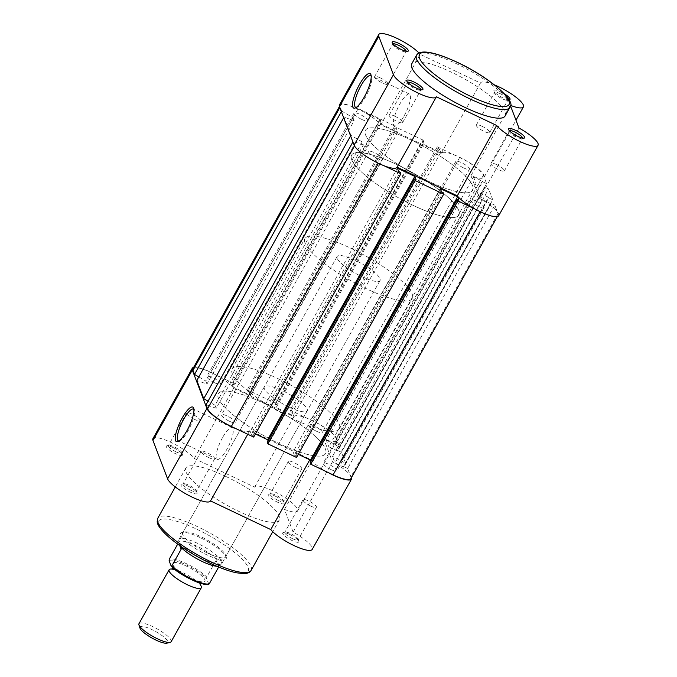 <?xml version="1.0" encoding="UTF-8"?>
<svg xmlns="http://www.w3.org/2000/svg" width="677" height="677" viewBox="0 0 677 677"><rect width="100%" height="100%" fill="white"/><g stroke="black" fill="none" stroke-linecap="round" stroke-linejoin="round"><path stroke-width="0.51" stroke-dasharray="3.38 2.54" d="M173.219 447.607A9.216 2.158 29.2 0 0 166.821 445.821A9.216 2.158 29.2 0 0 175.538 453.666A9.216 2.158 29.2 0 0 182.443 454.546A9.216 2.158 29.2 0 0 173.219 447.607M176.071 451.864A7.684 1.803 -150.8 0 1 168.404 445.584A7.684 1.803 -150.8 0 1 168.81 445.322A7.684 1.803 -150.8 0 1 174.141 446.812A7.684 1.803 -150.8 0 1 181.825 452.591A7.684 1.803 -150.8 0 1 181.808 453.082A7.684 1.803 -150.8 0 1 176.071 451.864M187.859 485.993A9.216 2.158 29.2 0 0 181.461 484.199A9.216 2.158 29.2 0 0 190.169 492.052A9.216 2.158 29.2 0 0 197.075 492.932A9.216 2.158 29.2 0 0 187.859 485.993M190.702 490.241A7.684 1.803 -150.8 0 1 183.035 483.97A7.684 1.803 -150.8 0 1 183.45 483.7A7.684 1.803 -150.8 0 1 188.781 485.189A7.684 1.803 -150.8 0 1 196.465 490.977A7.684 1.803 -150.8 0 1 196.448 491.468A7.684 1.803 -150.8 0 1 190.702 490.241M289.595 534.39A9.216 2.158 29.2 0 0 283.198 532.596A9.216 2.158 29.2 0 0 291.905 540.449A9.216 2.158 29.2 0 0 298.819 541.329A9.216 2.158 29.2 0 0 289.595 534.39M292.447 538.638A7.684 1.803 -150.8 0 1 284.78 532.367A7.684 1.803 -150.8 0 1 285.186 532.097A7.684 1.803 -150.8 0 1 290.518 533.586A7.684 1.803 -150.8 0 1 298.202 539.374A7.684 1.803 -150.8 0 1 298.185 539.865A7.684 1.803 -150.8 0 1 292.447 538.638M274.964 496.004A9.216 2.158 29.2 0 0 268.566 494.218A9.216 2.158 29.2 0 0 277.274 502.063A9.216 2.158 29.2 0 0 284.179 502.943A9.216 2.158 29.2 0 0 274.964 496.004M277.807 500.261A7.684 1.803 -150.8 0 1 270.14 493.982A7.684 1.803 -150.8 0 1 270.555 493.719A7.684 1.803 -150.8 0 1 275.886 495.209A7.684 1.803 -150.8 0 1 283.561 500.988A7.684 1.803 -150.8 0 1 283.553 501.479A7.684 1.803 -150.8 0 1 277.807 500.261M200.147 537.589A26.115 6.127 29.2 0 0 182.02 532.52A26.115 6.127 29.2 0 0 206.697 554.759A26.115 6.127 29.2 0 0 226.27 557.247A26.115 6.127 29.2 0 0 200.147 537.589M207.23 552.948A24.575 5.763 -150.8 0 1 182.697 532.875A24.575 5.763 -150.8 0 1 184.009 532.02A24.575 5.763 -150.8 0 1 201.069 536.785A24.575 5.763 -150.8 0 1 225.653 555.292A24.575 5.763 -150.8 0 1 225.61 556.858A24.575 5.763 -150.8 0 1 207.23 552.948M178.923 440.972A17.585 4.612 -64.6 0 0 179.769 440.795A17.585 4.612 -64.6 0 0 188.104 430.758A17.585 4.612 -64.6 0 0 194.307 410.237A17.585 4.612 -64.6 0 0 193.91 409.467M222.521 437.664A17.585 4.612 -64.6 0 0 217.173 459.319A17.585 4.612 -64.6 0 0 226.93 449.223A17.585 4.612 -64.6 0 0 232.279 427.568A17.585 4.612 -64.6 0 0 222.521 437.664M193.63 367.383A24.575 5.763 -150.8 0 1 210.64 372.164A24.575 5.763 -150.8 0 1 233.692 388.09L293.953 416.753A24.575 5.763 -150.8 0 1 294.004 416.651A24.575 5.763 -150.8 0 1 312.376 420.561A24.575 5.763 -150.8 0 1 336.918 440.634A24.575 5.763 -150.8 0 1 323.801 439.018L332.466 461.748A24.575 5.763 -150.8 0 1 351.575 477.395M152.926 438.645A24.575 5.763 -150.8 0 1 171.298 442.555A24.575 5.763 -150.8 0 1 194.35 458.481L254.611 487.152A24.575 5.763 -150.8 0 1 254.662 487.042A24.575 5.763 -150.8 0 1 273.034 490.952A24.575 5.763 -150.8 0 1 297.575 511.025A24.575 5.763 -150.8 0 1 284.458 509.409L293.124 532.139A24.575 5.763 -150.8 0 1 312.207 549.411M293.953 416.753L254.611 487.152M208.922 457.652A7.684 1.803 -150.8 0 1 201.255 451.381A7.684 1.803 -150.8 0 1 206.993 452.6A7.684 1.803 -150.8 0 1 214.66 458.879A7.684 1.803 -150.8 0 1 208.922 457.652M310.658 506.049A7.684 1.803 -150.8 0 1 302.991 499.778A7.684 1.803 -150.8 0 1 308.729 500.997A7.684 1.803 -150.8 0 1 316.404 507.276A7.684 1.803 -150.8 0 1 310.658 506.049M194.282 419.275A7.684 1.803 -150.8 0 1 186.615 412.995A7.684 1.803 -150.8 0 1 192.361 414.222A7.684 1.803 -150.8 0 1 200.028 420.493A7.684 1.803 -150.8 0 1 194.282 419.275M296.027 467.672A7.684 1.803 -150.8 0 1 288.351 461.392A7.684 1.803 -150.8 0 1 294.097 462.619A7.684 1.803 -150.8 0 1 301.764 468.89A7.684 1.803 -150.8 0 1 296.027 467.672M225.864 476.456A53.458 12.533 -150.8 0 1 279.229 520.105A53.458 12.533 -150.8 0 1 239.269 511.6A53.458 12.533 -150.8 0 1 185.896 467.951A53.458 12.533 -150.8 0 1 225.864 476.456M278.044 378.663A61.446 14.412 -150.8 0 1 339.389 428.846A61.446 14.412 -150.8 0 1 293.454 419.071A61.446 14.412 -150.8 0 1 232.109 368.889A61.446 14.412 -150.8 0 1 278.044 378.663M264.208 403.433A61.446 14.412 -150.8 0 1 325.544 453.615A61.446 14.412 -150.8 0 1 279.609 443.833A61.446 14.412 -150.8 0 1 218.265 393.659A61.446 14.412 -150.8 0 1 264.208 403.433A61.446 14.412 29.2 0 0 218.265 393.659A61.446 14.412 29.2 0 0 279.609 443.833A61.446 14.412 29.2 0 0 325.544 453.615A61.446 14.412 29.2 0 0 264.208 403.433M288.834 406.945A24.575 5.763 -150.8 0 1 264.292 386.872A24.575 5.763 -150.8 0 1 282.673 390.79A24.575 5.763 -150.8 0 1 307.206 410.854A24.575 5.763 -150.8 0 1 288.834 406.945M327.77 472.326A24.575 5.763 -150.8 0 1 310.125 459.175L249.864 430.513A24.575 5.763 -150.8 0 1 249.813 430.614A24.575 5.763 -150.8 0 1 236.654 428.981M210.53 500.912L249.864 430.513M332.466 461.748L293.124 532.139M310.125 459.175L309.778 459.801M323.801 439.018L284.458 509.409M233.692 388.09L194.35 458.481M407.639 82.272A7.684 1.803 29.2 0 0 407.436 82.467A7.684 1.803 29.2 0 0 407.419 82.958A7.684 1.803 29.2 0 0 415.103 88.738A7.684 1.803 29.2 0 0 420.434 90.227A7.684 1.803 29.2 0 0 420.84 89.956A7.684 1.803 29.2 0 0 420.899 89.686M509.375 130.669A7.684 1.803 29.2 0 0 509.172 130.864A7.684 1.803 29.2 0 0 509.155 131.355A7.684 1.803 29.2 0 0 516.839 137.135A7.684 1.803 29.2 0 0 522.17 138.624A7.684 1.803 29.2 0 0 522.585 138.353A7.684 1.803 29.2 0 0 522.636 138.083M392.998 43.887A7.684 1.803 29.2 0 0 392.795 44.081A7.684 1.803 29.2 0 0 392.778 44.572A7.684 1.803 29.2 0 0 400.462 50.352A7.684 1.803 29.2 0 0 405.794 51.85A7.684 1.803 29.2 0 0 406.208 51.579A7.684 1.803 29.2 0 0 406.259 51.3M508.986 99.798A9.216 2.158 -150.8 0 1 503.121 97.953A9.216 2.158 -150.8 0 1 493.905 91.014A9.216 2.158 -150.8 0 1 500.811 91.894A9.216 2.158 -150.8 0 1 504.424 93.858M500.278 93.705A7.684 1.803 29.2 0 0 494.532 92.478A7.684 1.803 29.2 0 0 494.523 92.969A7.684 1.803 29.2 0 0 502.199 98.749A7.684 1.803 29.2 0 0 507.538 100.247A7.684 1.803 29.2 0 0 507.945 99.976A7.684 1.803 29.2 0 0 500.278 93.705M356.195 107.465A17.585 4.612 -64.6 0 0 357.041 107.288A17.585 4.612 -64.6 0 0 365.385 97.251A17.585 4.612 -64.6 0 0 371.58 76.729A17.585 4.612 -64.6 0 0 371.182 75.951M404.203 115.716A17.585 4.612 -64.6 0 0 409.551 94.061A17.585 4.612 -64.6 0 0 399.794 104.156A17.585 4.612 -64.6 0 0 394.446 125.812A17.585 4.612 -64.6 0 0 404.203 115.716M380.322 77.897A7.684 1.803 29.2 0 0 374.584 76.67A7.684 1.803 29.2 0 0 382.251 82.941A7.684 1.803 29.2 0 0 387.989 84.168A7.684 1.803 29.2 0 0 380.322 77.897M482.066 126.294A7.684 1.803 29.2 0 0 476.32 125.067A7.684 1.803 29.2 0 0 483.987 131.338A7.684 1.803 29.2 0 0 489.733 132.565A7.684 1.803 29.2 0 0 482.066 126.294M394.962 116.275A7.684 1.803 29.2 0 0 389.216 115.056A7.684 1.803 29.2 0 0 396.883 121.327A7.684 1.803 29.2 0 0 402.629 122.545A7.684 1.803 29.2 0 0 394.962 116.275M496.698 164.672A7.684 1.803 29.2 0 0 490.96 163.453A7.684 1.803 29.2 0 0 498.627 169.724A7.684 1.803 29.2 0 0 504.365 170.942A7.684 1.803 29.2 0 0 496.698 164.672M412.936 205.283A61.446 14.412 29.2 0 0 458.871 215.058A61.446 14.412 29.2 0 0 397.526 164.875A61.446 14.412 29.2 0 0 351.591 155.101A61.446 14.412 29.2 0 0 412.936 205.283M426.781 180.514A61.446 14.412 29.2 0 0 472.715 190.288A61.446 14.412 29.2 0 0 411.371 140.105A61.446 14.412 29.2 0 0 365.436 130.331A61.446 14.412 29.2 0 0 426.781 180.514A61.446 14.412 29.2 0 0 472.715 190.288A61.446 14.412 29.2 0 0 411.371 140.105A61.446 14.412 29.2 0 0 365.436 130.331A61.446 14.412 29.2 0 0 426.781 180.514M505.084 115.995A53.458 12.533 29.2 0 0 451.711 72.337A53.458 12.533 29.2 0 0 411.751 63.833M494.405 84.862A24.575 5.763 29.2 0 0 480.509 82.932A24.575 5.763 29.2 0 0 480.458 83.034L420.197 54.372A24.575 5.763 29.2 0 0 418.987 53.001M510.466 105.722L510.306 105.29A24.575 5.763 29.2 0 0 510.517 105.375M339.431 104.927A24.575 5.763 -150.8 0 1 358.023 108.946A24.575 5.763 -150.8 0 1 380.855 124.763L420.197 54.372M498.721 215.692A24.575 5.763 -150.8 0 0 479.638 198.42L470.964 175.69A24.575 5.763 -150.8 0 0 484.08 177.306A24.575 5.763 -150.8 0 0 465.437 160.288A24.575 5.763 -150.8 0 0 441.167 153.324A24.575 5.763 -150.8 0 0 441.116 153.434L380.855 124.763M397.035 167.185L436.377 96.794M479.638 198.42L518.971 128.029M441.116 153.434L480.458 83.034M470.964 175.69L510.306 105.29M171.823 569.035A18.431 4.324 -150.8 0 1 173.752 569.332A18.431 4.324 -150.8 0 1 199.241 583.582A18.431 4.324 -150.8 0 1 200.51 585.072M171.154 641.694A18.431 4.324 29.2 0 0 171.129 640.34A18.431 4.324 29.2 0 0 154.965 627.74A18.431 4.324 29.2 0 0 138.971 623.703M139.902 627.909A15.943 3.74 -150.8 0 1 152.3 629.771A15.943 3.74 -150.8 0 1 167.769 641.424A15.943 3.74 -150.8 0 1 166.948 643.15M204.919 579.884A18.431 4.324 -150.8 0 1 200.316 581.67A18.431 4.324 -150.8 0 1 174.818 567.419A18.431 4.324 -150.8 0 1 172.787 564.601A18.431 4.324 -150.8 0 1 186.539 566.184A18.431 4.324 -150.8 0 1 204.919 579.884M337.188 258.318A24.575 5.763 -150.8 0 1 337.146 256.515A24.575 5.763 -150.8 0 1 358.471 261.889A24.575 5.763 -150.8 0 1 380.025 278.696A24.575 5.763 -150.8 0 1 380.059 280.498A24.575 5.763 -150.8 0 1 358.742 275.124A24.575 5.763 -150.8 0 1 337.188 258.318M180.81 546.347L179.092 541.194A24.575 5.763 -150.8 0 1 178.914 539.772A24.575 5.763 -150.8 0 1 179.05 539.391A24.575 5.763 -150.8 0 1 200.375 544.765A24.575 5.763 -150.8 0 1 221.929 561.572C221.497 560.522 219.966 559.938 217.309 559.828L216.073 560.328L206.747 577.016A23.813 5.585 29.2 0 0 186.302 563.636A23.813 5.585 29.2 0 0 169.267 559.185M351.685 159.603A61.446 14.412 -150.8 0 1 351.591 155.101A61.446 14.412 -150.8 0 1 404.897 168.531A61.446 14.412 -150.8 0 1 458.778 210.547A61.446 14.412 -150.8 0 1 458.871 215.058A61.446 14.412 -150.8 0 1 405.574 201.619A61.446 14.412 -150.8 0 1 351.685 159.603M305.056 243.035A61.446 14.412 -150.8 0 1 304.963 238.532A61.446 14.412 -150.8 0 1 358.268 251.962A61.446 14.412 -150.8 0 1 412.149 293.979A61.446 14.412 -150.8 0 1 412.242 298.489A61.446 14.412 -150.8 0 1 358.945 285.051A61.446 14.412 -150.8 0 1 305.056 243.035M209.311 583.735L208.575 583.735L206.612 578.581L206.747 577.016M179.786 545.637L178.593 542.497L177.679 544.13M180.641 546.229L178.94 541.761L178.593 542.497M216.073 560.328L218.637 567.047L221.929 561.572A24.575 5.763 -150.8 0 1 221.963 563.374A24.575 5.763 -150.8 0 1 221.717 563.696A24.575 5.763 -150.8 0 1 199.893 557.611A24.575 5.763 -150.8 0 1 179.092 541.194C178.694 540.161 178.635 540.28 178.906 541.558L178.94 541.761M179.092 541.194C178.694 540.161 178.635 540.28 178.906 541.558A23.813 5.585 -150.8 0 1 196.254 545.831A23.813 5.585 -150.8 0 1 217.309 559.828M219.17 566.226L216.691 559.718M219.568 565.76A23.813 5.585 -150.8 0 1 216.775 566.243M229.342 421.204A7.836 1.836 29.2 0 0 235.198 422.448A7.836 1.836 29.2 0 0 227.37 416.05A7.836 1.836 29.2 0 0 221.514 414.806A7.836 1.836 29.2 0 0 229.342 421.204M376.505 157.876A7.836 1.836 29.2 0 0 382.361 159.12A7.836 1.836 29.2 0 0 374.542 152.723A7.836 1.836 29.2 0 0 368.686 151.479A7.836 1.836 29.2 0 0 376.505 157.876M331.078 469.601A7.836 1.836 29.2 0 0 336.934 470.845A7.836 1.836 29.2 0 0 329.115 464.447A7.836 1.836 29.2 0 0 323.259 463.203A7.836 1.836 29.2 0 0 331.078 469.601M478.241 206.273A7.836 1.836 29.2 0 0 484.097 207.526A7.836 1.836 29.2 0 0 476.278 201.12A7.836 1.836 29.2 0 0 470.422 199.876A7.836 1.836 29.2 0 0 478.241 206.273M316.438 431.215A7.836 1.836 29.2 0 0 322.294 432.468A7.836 1.836 29.2 0 0 314.475 426.07A7.836 1.836 29.2 0 0 308.619 424.817A7.836 1.836 29.2 0 0 316.438 431.215M463.61 167.896A7.836 1.836 29.2 0 0 469.466 169.14A7.836 1.836 29.2 0 0 461.646 162.742A7.836 1.836 29.2 0 0 455.79 161.498A7.836 1.836 29.2 0 0 463.61 167.896M214.702 382.818A7.836 1.836 29.2 0 0 220.558 384.071A7.836 1.836 29.2 0 0 212.739 377.673A7.836 1.836 29.2 0 0 206.883 376.42A7.836 1.836 29.2 0 0 214.702 382.818M361.873 119.499A7.836 1.836 29.2 0 0 367.729 120.743A7.836 1.836 29.2 0 0 359.902 114.345A7.836 1.836 29.2 0 0 354.046 113.101A7.836 1.836 29.2 0 0 361.873 119.499M437.283 146.858L459.641 157.487A23.813 5.585 29.2 0 1 483.378 175.191L486.594 183.619L339.422 446.947L336.207 438.51A23.813 5.585 29.2 0 0 312.478 420.815L290.12 410.177L290.695 411.692L437.867 148.373L437.283 146.858L290.12 410.177M437.867 148.373L439.466 149.135L292.303 412.462L290.695 411.692M292.303 412.462L293.573 415.788L276.174 407.512L423.337 144.193L440.744 152.469L293.573 415.788M439.466 149.135L440.744 152.469M423.337 144.193L422.067 140.858L274.896 404.177L276.174 407.512M274.896 404.177L276.504 404.948L423.675 141.62L422.067 140.858M423.675 141.62L423.1 140.105L275.928 403.433L276.504 404.948M275.928 403.433L247.283 389.8L247.858 391.314L395.029 127.995L394.446 126.481L247.283 389.8M423.1 140.105L394.446 126.481M395.029 127.995L396.629 128.757L249.466 392.085L247.858 391.314M249.466 392.085L250.735 395.41L397.907 132.091L396.629 128.757M233.337 387.134L232.059 383.8L379.23 120.481L380.499 123.815L233.337 387.134L250.735 395.41M380.499 123.815L397.907 132.091M232.059 383.8L233.667 384.57L380.838 121.242L379.23 120.481M380.838 121.242L380.262 119.727L233.091 383.055L233.667 384.57M233.091 383.055L210.733 372.418A23.813 5.585 29.2 0 0 192.937 368.627M380.262 119.727L357.905 109.09A23.813 5.585 29.2 0 0 340.099 105.307A23.813 5.585 29.2 0 0 340.142 107.051L339.812 107.635M198.801 376.928L205.8 381.024L352.962 117.696L341.682 111.087L341.352 111.671M341.682 111.087L340.142 107.051M205.8 381.024L206.95 384.054L196.821 380.474M352.962 117.696L354.122 120.726L206.95 384.054M354.122 120.726L343.992 117.146L343.662 117.73M362.212 141.942L215.041 405.269L216.2 408.299L363.363 144.971L362.212 141.942L350.923 135.332L350.593 135.916M350.923 135.332L343.992 117.146M215.041 405.269L208.051 401.173M216.2 408.299L206.062 404.719M363.363 144.971L353.233 141.391L352.912 141.975M383.825 165.653L378.511 163.132A23.813 5.585 29.2 0 1 354.773 145.428L353.233 141.391M253.697 437.088L253.122 435.573L400.285 172.246M398.677 171.484L251.514 434.812L253.122 435.573M251.514 434.812L250.245 431.477L255.449 433.957M397.407 168.15L250.245 431.477M416.084 179.76L268.913 443.088L268.092 440.93M268.913 443.088L267.305 442.326M296.534 457.466L295.959 455.951L443.122 192.623M441.514 191.862L294.351 455.189L295.959 455.951M294.351 455.189L293.082 451.855L440.245 188.528M298.286 454.335L293.082 451.855M458.921 200.138L311.75 463.466L310.929 461.308M311.75 463.466L310.151 462.704M350.881 478.639A23.813 5.585 29.2 0 0 350.847 476.896L347.631 468.459L494.794 205.139L498.01 213.568A23.813 5.585 29.2 0 1 498.044 215.32A23.813 5.585 29.2 0 1 480.247 211.529L474.932 208.998M347.631 468.459L343.611 466.555L490.783 203.227L494.794 205.139M490.783 203.227L491.011 203.828L343.84 467.155L343.611 466.555M343.84 467.155L335.005 462.95L332.509 456.391L479.671 193.063L482.176 199.63L335.005 462.95M491.011 203.828L482.176 199.63M479.671 193.063L488.506 197.269L341.343 460.588L332.509 456.391M341.343 460.588L341.572 461.198L488.735 197.87L488.506 197.269M488.735 197.87L492.754 199.783L345.583 463.11L341.572 461.198M345.583 463.11L341.462 452.304L337.451 450.391L484.614 187.064L488.633 188.976L341.462 452.304M492.754 199.783L488.633 188.976M484.614 187.064L484.85 187.673L337.679 450.992L337.451 450.391M337.679 450.992L328.844 446.795L476.016 183.467L484.85 187.673M326.339 440.228L335.174 444.434L482.346 181.106L473.511 176.9L326.339 440.228L328.844 446.795M473.511 176.9L476.016 183.467M335.174 444.434L335.411 445.034L482.574 181.715L482.346 181.106M339.422 446.947L335.411 445.034M486.594 183.619L482.574 181.715M251.108 570.432A53.458 12.533 29.2 0 0 197.743 526.774A53.458 12.533 29.2 0 0 157.775 518.269M196.99 529.304A51.308 12.034 -150.8 0 1 248.137 567.444A51.308 12.034 -150.8 0 1 209.853 563.044A51.308 12.034 -150.8 0 1 158.714 524.903A51.308 12.034 -150.8 0 1 196.99 529.304M416.558 55.235A53.458 12.533 -150.8 0 1 456.526 63.74A53.458 12.533 -150.8 0 1 509.891 107.389M169.132 560.751A22.891 5.365 -150.8 0 1 185.98 564.72A22.891 5.365 -150.8 0 1 206.612 578.581M208.575 583.735A22.891 5.365 -150.8 0 1 208.144 584.023M483.378 175.191L336.207 438.51M459.641 157.487L312.478 420.815M357.905 109.09L210.733 372.418M354.773 145.428L354.494 145.927M498.01 213.568L350.847 476.896M168.81 445.322L166.821 445.821M183.45 483.7L181.461 484.199M285.186 532.097L283.198 532.596M270.555 493.719L268.566 494.218M184.009 532.02L182.02 532.52M179.769 440.795L177.89 441.539M217.173 459.319L178.356 440.854M294.004 416.651L254.662 487.042M201.255 451.381L183.035 483.97M302.991 499.778L284.78 532.367M186.615 412.995L168.404 445.584M288.351 461.392L270.14 493.982M279.229 520.105L272.755 531.707M339.389 428.846L412.242 298.489M264.292 386.872L182.697 532.875M307.206 410.854L225.61 556.858M232.109 368.889L304.963 238.532M185.896 467.951L175.284 486.949M301.764 468.89L283.553 501.479M200.028 420.493L181.808 453.082M316.404 507.276L298.185 539.865M214.66 458.879L196.448 491.468M336.918 440.634L297.575 511.025M249.813 430.614L247.774 434.27M232.279 427.568L193.453 409.103M194.307 410.237L193.698 408.307M225.653 555.292L226.27 557.247M283.561 500.988L284.179 502.943M298.202 539.374L298.819 541.329M196.465 490.977L197.075 492.932M181.825 452.591L182.443 454.546M407.419 82.958L406.801 81.003M509.155 131.355L508.545 129.4M392.778 44.572L392.169 42.617M494.523 92.969L493.905 91.014M371.58 76.729L370.971 74.8M409.551 94.061L370.734 75.587M374.584 76.67L392.795 44.081M476.32 125.067L494.532 92.478M389.216 115.056L407.436 82.467M490.96 163.453L509.172 130.864M504.365 170.942L522.585 138.353M402.629 122.545L420.84 89.956M489.733 132.565L507.945 99.976M387.989 84.168L406.208 51.579M484.08 177.306L515.992 120.21M441.167 153.324L480.509 82.932M394.446 125.812L355.628 107.347M357.041 107.288L355.171 108.032M507.538 100.247L509.519 99.739M405.794 51.85L407.782 51.342M522.17 138.624L524.159 138.125M420.434 90.227L422.423 89.728M173.752 569.332L173.084 569.205M173.117 567.952L173.498 565.752L174.818 567.419M199.241 583.582L200.561 585.25M200.316 581.67L202.423 581.915L200.756 583.396M337.146 256.515L179.05 539.391M178.745 540.525L178.914 539.772M220.203 565.177L221.717 563.696M380.059 280.498L221.963 563.374M382.361 159.12L235.198 422.448M484.097 207.526L336.934 470.845M469.466 169.14L322.294 432.468M367.729 120.743L220.558 384.071M340.099 105.307L339.405 106.551M498.044 215.32L497.35 216.564M354.046 113.101L206.883 376.42M455.79 161.498L308.619 424.817M470.422 199.876L323.259 463.203M368.686 151.479L221.514 414.806"/><path stroke-width="1.02" d="M186.962 430.623A19.117 5.018 115.4 0 1 177.89 441.539A19.117 5.018 115.4 0 1 182.172 418.056A19.117 5.018 115.4 0 1 193.698 408.307A19.117 5.018 115.4 0 1 186.962 430.623M193.91 409.467A17.585 4.612 -64.6 0 0 193.453 409.103A17.585 4.612 -64.6 0 0 183.704 419.198A17.585 4.612 -64.6 0 0 178.356 440.854A17.585 4.612 -64.6 0 0 178.923 440.972M236.654 428.981A24.575 5.763 -150.8 0 1 206.934 408.443L192.302 370.057A24.575 5.763 -150.8 0 1 192.268 368.254A24.575 5.763 -150.8 0 1 193.63 367.383M210.522 500.904A24.575 5.763 -150.8 0 1 210.471 501.014A24.575 5.763 -150.8 0 1 189.154 495.64A24.575 5.763 -150.8 0 1 167.591 478.834L152.96 440.448A24.575 5.763 -150.8 0 1 152.926 438.645L192.268 368.254M351.575 477.395A24.575 5.763 -150.8 0 1 351.549 479.02A24.575 5.763 -150.8 0 1 327.77 472.326M351.549 479.02L312.207 549.411A24.575 5.763 -150.8 0 1 293.615 545.391A24.575 5.763 -150.8 0 1 270.783 529.575L210.53 500.912M309.778 459.801L270.783 529.575M416.017 87.942A9.216 2.158 -150.8 0 1 406.801 81.003A9.216 2.158 -150.8 0 1 413.706 81.875A9.216 2.158 -150.8 0 1 422.423 89.728A9.216 2.158 -150.8 0 1 416.017 87.942M420.899 89.686A7.684 1.803 29.2 0 0 413.173 83.686A7.684 1.803 29.2 0 0 407.639 82.272M517.761 136.339A9.216 2.158 -150.8 0 1 508.545 129.4A9.216 2.158 -150.8 0 1 515.451 130.272A9.216 2.158 -150.8 0 1 524.159 138.125A9.216 2.158 -150.8 0 1 517.761 136.339M522.636 138.083A7.684 1.803 29.2 0 0 514.909 132.083A7.684 1.803 29.2 0 0 509.375 130.669M401.385 49.556A9.216 2.158 -150.8 0 1 392.169 42.617A9.216 2.158 -150.8 0 1 399.075 43.497A9.216 2.158 -150.8 0 1 407.782 51.342A9.216 2.158 -150.8 0 1 401.385 49.556M406.259 51.3A7.684 1.803 29.2 0 0 398.541 45.308A7.684 1.803 29.2 0 0 392.998 43.887M359.445 84.549A19.117 5.018 115.4 0 1 370.971 74.8A19.117 5.018 115.4 0 1 364.234 97.116A19.117 5.018 115.4 0 1 355.171 108.032A19.117 5.018 115.4 0 1 359.445 84.549M371.182 75.951A17.585 4.612 -64.6 0 0 370.734 75.587A17.585 4.612 -64.6 0 0 360.976 85.691A17.585 4.612 -64.6 0 0 355.628 107.347A17.585 4.612 -64.6 0 0 356.195 107.465M538.063 145.293L498.721 215.692A24.575 5.763 -150.8 0 1 480.34 211.783A24.575 5.763 -150.8 0 1 457.297 195.856L397.035 167.194A24.575 5.763 -150.8 0 1 396.976 167.295A24.575 5.763 -150.8 0 1 378.604 163.385A24.575 5.763 -150.8 0 1 354.105 145.115L339.465 106.729A24.575 5.763 -150.8 0 1 339.431 104.927L378.773 34.535A24.575 5.763 29.2 0 0 378.807 36.338L393.447 74.715A24.575 5.763 29.2 0 0 417.946 92.986A24.575 5.763 29.2 0 0 436.318 96.896A24.575 5.763 29.2 0 0 436.377 96.794L496.639 125.457A24.575 5.763 29.2 0 0 519.682 141.383A24.575 5.763 29.2 0 0 538.063 145.293A24.575 5.763 29.2 0 0 518.971 128.029L510.466 105.722M457.297 195.856L496.639 125.457M465.116 107.491A53.458 12.533 29.2 0 0 505.084 115.995L509.891 107.389A53.458 12.533 -150.8 0 1 469.923 98.884A53.458 12.533 -150.8 0 1 416.558 55.235L411.751 63.833A53.458 12.533 29.2 0 0 465.116 107.491M504.424 93.858A9.216 2.158 -150.8 0 1 509.519 99.739A9.216 2.158 -150.8 0 1 508.986 99.798M418.987 53.001A24.575 5.763 29.2 0 0 396.02 37.92A24.575 5.763 29.2 0 0 378.773 34.535M510.517 105.375A24.575 5.763 29.2 0 0 523.423 106.915A24.575 5.763 29.2 0 0 494.405 84.862M200.51 585.072A18.431 4.324 -150.8 0 1 201.272 586.4A18.431 4.324 -150.8 0 1 201.306 587.754A18.431 4.324 -150.8 0 1 185.312 583.726A18.431 4.324 -150.8 0 1 169.148 571.117A18.431 4.324 -150.8 0 1 169.115 569.772A18.431 4.324 -150.8 0 1 171.823 569.035M169.115 569.772L138.971 623.703A18.431 4.324 29.2 0 0 138.937 624.879A18.431 4.324 29.2 0 0 139.005 625.057A18.431 4.324 29.2 0 0 153.197 636.608A18.431 4.324 29.2 0 0 170.172 642.338A18.431 4.324 29.2 0 0 171.154 641.694L201.306 587.754M170.172 642.338L166.948 643.15A15.943 3.74 -150.8 0 1 152.266 638.191A15.943 3.74 -150.8 0 1 139.995 628.205A15.943 3.74 -150.8 0 1 139.936 628.053A15.943 3.74 -150.8 0 1 139.902 627.909M171.095 565.904L171.831 565.904L171.095 565.904L169.132 560.751L169.267 559.185L177.679 544.13M218.654 567.03L209.311 583.735A23.813 5.585 29.2 0 1 192.276 579.292A23.813 5.585 29.2 0 1 171.831 565.904L181.157 549.216L179.786 545.637M181.157 549.216L180.641 546.229M181.419 548.268L180.81 546.347M209.311 583.735L208.575 583.735M216.775 566.243A23.813 5.585 -150.8 0 1 181.165 547.49M339.405 106.551L192.937 368.627A23.813 5.585 29.2 0 0 192.97 370.378L194.511 374.415L341.352 111.671M198.801 376.928L194.511 374.415M343.662 117.73L196.821 380.474L203.752 398.66L350.593 135.916M208.051 401.173L203.752 398.66M352.912 141.975L206.062 404.719L207.611 408.756A23.813 5.585 29.2 0 0 231.339 426.459L253.697 437.088L400.86 173.769L383.825 165.653M400.86 173.769L400.285 172.246L398.677 171.484L397.407 168.15L414.815 176.435L267.643 439.754L255.449 433.957M268.092 440.93L267.643 439.754M415.052 180.514L267.889 443.841L296.534 457.466L443.706 194.147L415.052 180.514L414.476 178.999L416.084 179.76L414.815 176.435M414.476 178.999L267.305 442.326L267.889 443.841M443.706 194.147L443.122 192.623L441.514 191.862L440.245 188.528L457.652 196.812L310.481 460.132L298.286 454.335M310.929 461.308L310.481 460.132M474.932 208.998L457.889 200.891L457.313 199.376L458.921 200.138L457.652 196.812M457.313 199.376L310.151 462.704L310.726 464.219L457.889 200.891M480.154 211.689L333.084 474.856L310.726 464.219M333.084 474.856A23.813 5.585 29.2 0 0 350.881 478.639L497.35 216.564M211.148 561.918A53.458 12.533 29.2 0 0 251.108 570.432C250.025 572.505 247.486 573.58 243.5 573.647L236.197 572.759C228.818 571.151 220.076 567.952 209.955 563.154C193.8 555.335 180.158 546.728 169.047 537.326C158.96 528.348 157.335 524.015 157.174 521.73L157.775 518.269A53.458 12.533 29.2 0 0 211.148 561.918M192.302 370.057L152.96 440.448M206.934 408.443L167.591 478.834M470.676 96.354A51.308 12.034 29.2 0 0 508.96 100.755A51.308 12.034 29.2 0 0 457.813 62.622A51.308 12.034 29.2 0 0 419.537 58.222A51.308 12.034 29.2 0 0 470.676 96.354M354.105 145.115L393.447 74.715M339.465 106.729L378.807 36.338M208.144 584.023A22.891 5.365 -150.8 0 1 191.176 579.512A22.891 5.365 -150.8 0 1 171.416 566.251M339.812 107.635L192.97 370.378M354.494 145.927L207.611 408.756M378.418 163.292L231.339 426.459M272.755 531.707L251.108 570.432M175.284 486.949L157.775 518.269M247.774 434.27L210.471 501.014M509.891 107.389C516.983 101.499 489.42 77.203 457.72 62.504C442.623 55.497 431.444 52.002 424.166 52.019C420.172 52.087 417.633 53.161 416.558 55.235M396.976 167.295L436.318 96.896M515.992 120.21L523.423 106.915M173.752 569.332L171.636 569.086L173.219 567.783M200.561 585.25L200.841 583.219M139.936 628.053L138.937 624.879M209.032 584.048C207.441 587.687 179.422 575.772 171.239 566.158"/></g></svg>
